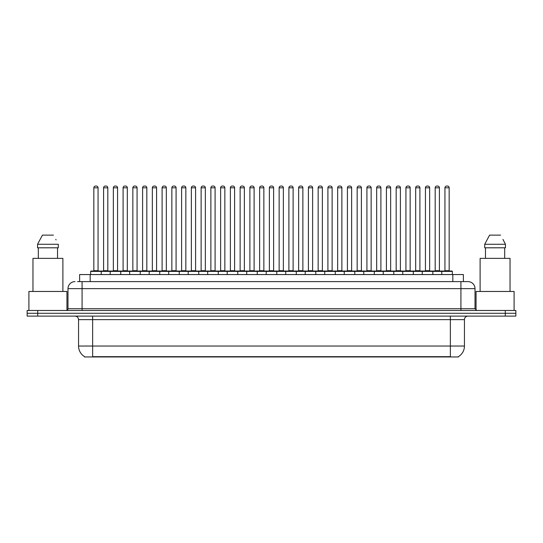 <?xml version="1.0" encoding="UTF-8"?>
<svg xmlns="http://www.w3.org/2000/svg" width="543" height="543" viewBox="0 0 543 543"><rect width="100%" height="100%" fill="white"/><g stroke="black" fill="none" stroke-linecap="round" stroke-linejoin="round"><path stroke-width="0.81" d="M79.617 281.607L79.617 274.561L463.383 274.561L463.383 281.607M458.462 356.608L458.462 356.955L84.538 356.955L84.538 356.608M84.647 356.67A12.326 12.326 0 0 1 78.552 346.04L92.636 346.04L92.636 356.67L450.364 356.67L450.364 346.04L464.448 346.04L464.448 319.63A3.523 3.523 0 0 1 467.964 316.107M78.552 346.04L78.552 319.63C78.348 317.492 77.174 316.318 75.036 316.107M458.353 356.67A12.326 12.326 0 0 0 464.448 346.04M37.711 310.474L515.85 310.474L515.85 313.291L27.15 313.291L27.15 316.107L37.711 316.107L37.711 313.291L27.15 313.291L27.15 310.474L37.711 310.474L37.711 313.291L515.85 313.291L515.85 316.107L37.711 316.107M77.663 281.607L467.856 281.607M77.5 281.607L82.074 281.607L82.074 288.645L67.99 288.645L67.99 308.716A1.758 1.758 0 0 1 66.232 310.474M75.036 281.607A7.039 7.039 0 0 0 67.99 288.645M467.964 281.607A7.039 7.039 0 0 1 475.01 288.645L475.01 308.716L476.768 310.474M441.771 274.561L441.771 271.391A0.353 0.353 0 0 1 442.124 271.045L451.98 271.045A0.353 0.353 0 0 1 452.333 271.391L90.667 271.391A0.353 0.353 0 0 1 91.02 271.045L100.876 271.045A0.353 0.353 0 0 1 101.229 271.391L101.229 274.561M98.059 187.81L93.837 187.81A1.758 1.758 0 0 1 95.595 186.045L96.301 186.045A1.758 1.758 0 0 1 98.059 187.81L98.059 270.692A0.353 0.353 0 0 0 98.412 271.045M93.837 187.81L93.837 270.692A0.353 0.353 0 0 1 93.484 271.045M90.667 271.391L90.667 274.561M110.982 271.391A0.353 0.353 0 0 0 110.629 271.045M100.774 271.045L120.383 271.045A0.353 0.353 0 0 1 120.736 271.391L120.736 274.561M103.591 187.81A1.758 1.758 0 0 1 105.349 186.045L106.055 186.045A1.758 1.758 0 0 1 107.813 187.81L103.591 187.81L103.591 270.692A0.353 0.353 0 0 1 103.238 271.045M107.813 187.81L107.813 270.692A0.353 0.353 0 0 0 108.166 271.045M110.175 274.561L110.175 271.391A0.353 0.353 0 0 1 110.528 271.045M117.566 187.81L113.344 187.81A1.758 1.758 0 0 1 115.102 186.045L115.808 186.045A1.758 1.758 0 0 1 117.566 187.81L117.566 270.692A0.353 0.353 0 0 0 117.919 271.045M113.344 187.81L113.344 270.692A0.353 0.353 0 0 1 112.992 271.045M129.675 274.561L129.675 271.391A0.353 0.353 0 0 1 130.028 271.045L139.89 271.045A0.353 0.353 0 0 1 140.243 271.391L140.243 274.561M137.074 187.81L132.845 187.81A1.758 1.758 0 0 1 134.61 186.045L135.309 186.045A1.758 1.758 0 0 1 137.074 187.81L137.074 270.692A0.353 0.353 0 0 0 137.427 271.045M132.845 187.81L132.845 270.692A0.353 0.353 0 0 1 132.492 271.045M149.182 274.561L149.182 271.391A0.353 0.353 0 0 1 149.535 271.045L159.398 271.045A0.353 0.353 0 0 1 159.744 271.391L159.744 274.561M156.581 187.81L152.352 187.81A1.758 1.758 0 0 1 154.11 186.045L154.816 186.045A1.758 1.758 0 0 1 156.581 187.81L156.581 270.692A0.353 0.353 0 0 0 156.927 271.045M152.352 187.81L152.352 270.692A0.353 0.353 0 0 1 151.999 271.045M168.69 274.561L168.69 271.391A0.353 0.353 0 0 1 169.043 271.045L178.898 271.045A0.353 0.353 0 0 1 179.251 271.391L179.251 274.561M176.081 187.81L171.859 187.81A1.758 1.758 0 0 1 173.617 186.045L174.323 186.045A1.758 1.758 0 0 1 176.081 187.81L176.081 270.692A0.353 0.353 0 0 0 176.434 271.045M171.859 187.81L171.859 270.692A0.353 0.353 0 0 1 171.507 271.045M130.49 271.391A0.353 0.353 0 0 0 130.137 271.045L120.274 271.045M123.091 187.81A1.758 1.758 0 0 1 124.856 186.045L125.562 186.045A1.758 1.758 0 0 1 127.32 187.81L123.091 187.81L123.091 270.692A0.353 0.353 0 0 1 122.745 271.045M127.32 187.81L127.32 270.692A0.353 0.353 0 0 0 127.673 271.045M149.997 271.391A0.353 0.353 0 0 0 149.644 271.045L139.782 271.045M142.599 187.81A1.758 1.758 0 0 1 144.363 186.045L145.062 186.045A1.758 1.758 0 0 1 146.827 187.81L142.599 187.81L142.599 270.692A0.353 0.353 0 0 1 142.246 271.045M146.827 187.81L146.827 270.692A0.353 0.353 0 0 0 147.18 271.045M169.497 271.391A0.353 0.353 0 0 0 169.144 271.045M159.289 271.045L169.043 271.045M162.106 187.81A1.758 1.758 0 0 1 163.864 186.045L164.57 186.045A1.758 1.758 0 0 1 166.328 187.81L162.106 187.81L162.106 270.692A0.353 0.353 0 0 1 161.753 271.045M166.328 187.81L166.328 270.692A0.353 0.353 0 0 0 166.681 271.045M66.938 310.331L66.938 291.462L28.908 291.462L28.908 310.474M62.886 291.462L62.886 258.366L32.96 258.366L32.96 291.462M57.524 247.805L57.524 258.366L57.524 247.805M37.548 244.282L42.429 235.126L37.548 244.282L37.548 247.805L58.298 247.805L58.298 244.282L37.548 244.282M56.072 239.931L55.793 239.402M38.322 247.805L38.322 258.366M53.418 235.126L42.429 235.126M514.092 310.474L514.092 291.462L476.062 291.462L476.062 310.331M510.04 291.462L510.04 258.366L480.114 258.366L480.114 291.462M503.225 239.931L505.452 244.282L484.702 244.282L489.582 235.126L484.702 244.282L484.702 247.805L505.452 247.805L505.452 244.282L505.452 247.805M505.452 244.282L502.947 239.402M485.476 247.805L485.476 258.366M504.678 258.366L504.678 247.805M500.571 235.126L489.582 235.126M188.197 274.561L188.197 271.391A0.353 0.353 0 0 1 188.55 271.045L198.405 271.045A0.353 0.353 0 0 1 198.758 271.391L198.758 274.561M195.589 187.81L191.367 187.81A1.758 1.758 0 0 1 193.125 186.045L193.831 186.045A1.758 1.758 0 0 1 195.589 187.81L195.589 270.692A0.353 0.353 0 0 0 195.942 271.045M191.367 187.81L191.367 270.692A0.353 0.353 0 0 1 191.014 271.045M207.704 274.561L207.704 271.391A0.353 0.353 0 0 1 208.05 271.045L217.913 271.045A0.353 0.353 0 0 1 218.266 271.391L218.266 274.561M215.096 187.81L210.867 187.81A1.758 1.758 0 0 1 212.632 186.045L213.338 186.045A1.758 1.758 0 0 1 215.096 187.81L215.096 270.692A0.353 0.353 0 0 0 215.449 271.045M210.867 187.81L210.867 270.692A0.353 0.353 0 0 1 210.521 271.045M227.205 274.561L227.205 271.391A0.353 0.353 0 0 1 227.558 271.045L237.42 271.045A0.353 0.353 0 0 1 237.773 271.391L237.773 274.561M234.603 187.81L230.375 187.81A1.758 1.758 0 0 1 232.139 186.045L232.838 186.045A1.758 1.758 0 0 1 234.603 187.81L234.603 270.692A0.353 0.353 0 0 0 234.956 271.045M230.375 187.81L230.375 270.692A0.353 0.353 0 0 1 230.022 271.045M189.005 271.391A0.353 0.353 0 0 0 188.652 271.045M178.796 271.045L188.55 271.045M181.613 187.81A1.758 1.758 0 0 1 183.371 186.045L184.077 186.045A1.758 1.758 0 0 1 185.835 187.81L181.613 187.81L181.613 270.692A0.353 0.353 0 0 1 181.26 271.045M185.835 187.81L185.835 270.692A0.353 0.353 0 0 0 186.188 271.045M208.512 271.391A0.353 0.353 0 0 0 208.159 271.045M198.304 271.045L208.05 271.045M201.12 187.81A1.758 1.758 0 0 1 202.878 186.045L203.584 186.045A1.758 1.758 0 0 1 205.342 187.81L201.12 187.81L201.12 270.692A0.353 0.353 0 0 1 200.767 271.045M205.342 187.81L205.342 270.692A0.353 0.353 0 0 0 205.695 271.045M228.019 271.391A0.353 0.353 0 0 0 227.666 271.045M217.804 271.045L227.558 271.045M220.621 187.81A1.758 1.758 0 0 1 222.386 186.045L223.085 186.045A1.758 1.758 0 0 1 224.85 187.81L220.621 187.81L220.621 270.692A0.353 0.353 0 0 1 220.268 271.045M224.85 187.81L224.85 270.692A0.353 0.353 0 0 0 225.202 271.045M246.712 274.561L246.712 271.391A0.353 0.353 0 0 1 247.065 271.045L256.92 271.045A0.353 0.353 0 0 1 257.273 271.391L257.273 274.561M254.104 187.81L249.882 187.81A1.758 1.758 0 0 1 251.64 186.045L252.346 186.045A1.758 1.758 0 0 1 254.104 187.81L254.104 270.692A0.353 0.353 0 0 0 254.457 271.045M249.882 187.81L249.882 270.692A0.353 0.353 0 0 1 249.529 271.045M266.219 274.561L266.219 271.391A0.353 0.353 0 0 1 266.572 271.045L276.428 271.045A0.353 0.353 0 0 1 276.781 271.391L276.781 274.561M273.611 187.81L269.389 187.81A1.758 1.758 0 0 1 271.147 186.045L271.853 186.045A1.758 1.758 0 0 1 273.611 187.81L273.611 270.692A0.353 0.353 0 0 0 273.964 271.045M269.389 187.81L269.389 270.692A0.353 0.353 0 0 1 269.036 271.045M285.727 274.561L285.727 271.391A0.353 0.353 0 0 1 286.08 271.045L295.935 271.045A0.353 0.353 0 0 1 296.288 271.391L296.288 274.561M293.118 187.81L288.896 187.81A1.758 1.758 0 0 1 290.654 186.045L291.36 186.045A1.758 1.758 0 0 1 293.118 187.81L293.118 270.692A0.353 0.353 0 0 0 293.471 271.045M288.896 187.81L288.896 270.692A0.353 0.353 0 0 1 288.543 271.045M305.227 274.561L305.227 271.391A0.353 0.353 0 0 1 305.58 271.045L315.442 271.045A0.353 0.353 0 0 1 315.795 271.391L315.795 274.561M312.625 187.81L308.397 187.81A1.758 1.758 0 0 1 310.162 186.045L310.861 186.045A1.758 1.758 0 0 1 312.625 187.81L312.625 270.692A0.353 0.353 0 0 0 312.978 271.045M308.397 187.81L308.397 270.692A0.353 0.353 0 0 1 308.044 271.045M324.734 274.561L324.734 271.391A0.353 0.353 0 0 1 325.087 271.045L334.95 271.045A0.353 0.353 0 0 1 335.296 271.391L335.296 274.561M332.133 187.81L327.904 187.81A1.758 1.758 0 0 1 329.662 186.045L330.368 186.045A1.758 1.758 0 0 1 332.133 187.81L332.133 270.692A0.353 0.353 0 0 0 332.479 271.045M327.904 187.81L327.904 270.692A0.353 0.353 0 0 1 327.551 271.045M247.52 271.391A0.353 0.353 0 0 0 247.174 271.045M237.311 271.045L247.065 271.045M240.128 187.81A1.758 1.758 0 0 1 241.886 186.045L242.592 186.045A1.758 1.758 0 0 1 244.357 187.81L240.128 187.81L240.128 270.692A0.353 0.353 0 0 1 239.775 271.045M244.357 187.81L244.357 270.692A0.353 0.353 0 0 0 244.703 271.045M267.027 271.391A0.353 0.353 0 0 0 266.674 271.045M256.819 271.045L266.572 271.045M259.635 187.81A1.758 1.758 0 0 1 261.393 186.045L262.099 186.045A1.758 1.758 0 0 1 263.857 187.81L259.635 187.81L259.635 270.692A0.353 0.353 0 0 1 259.282 271.045M263.857 187.81L263.857 270.692A0.353 0.353 0 0 0 264.21 271.045M286.534 271.391A0.353 0.353 0 0 0 286.181 271.045M276.326 271.045L286.08 271.045M279.143 187.81A1.758 1.758 0 0 1 280.901 186.045L281.607 186.045A1.758 1.758 0 0 1 283.365 187.81L279.143 187.81L279.143 270.692A0.353 0.353 0 0 1 278.79 271.045M283.365 187.81L283.365 270.692A0.353 0.353 0 0 0 283.717 271.045M306.042 271.391A0.353 0.353 0 0 0 305.689 271.045M295.826 271.045L305.58 271.045M298.643 187.81A1.758 1.758 0 0 1 300.408 186.045L301.114 186.045A1.758 1.758 0 0 1 302.872 187.81L298.643 187.81L298.643 270.692A0.353 0.353 0 0 1 298.297 271.045M302.872 187.81L302.872 270.692A0.353 0.353 0 0 0 303.225 271.045M325.549 271.391A0.353 0.353 0 0 0 325.196 271.045M315.334 271.045L325.087 271.045M318.15 187.81A1.758 1.758 0 0 1 319.915 186.045L320.614 186.045A1.758 1.758 0 0 1 322.379 187.81L318.15 187.81L318.15 270.692A0.353 0.353 0 0 1 317.798 271.045M322.379 187.81L322.379 270.692A0.353 0.353 0 0 0 322.732 271.045M344.242 274.561L344.242 271.391A0.353 0.353 0 0 1 344.595 271.045L354.45 271.045A0.353 0.353 0 0 1 354.803 271.391L354.803 274.561M351.633 187.81L347.411 187.81A1.758 1.758 0 0 1 349.169 186.045L349.875 186.045A1.758 1.758 0 0 1 351.633 187.81L351.633 270.692A0.353 0.353 0 0 0 351.986 271.045M347.411 187.81L347.411 270.692A0.353 0.353 0 0 1 347.058 271.045M363.749 274.561L363.749 271.391A0.353 0.353 0 0 1 364.102 271.045L373.957 271.045A0.353 0.353 0 0 1 374.31 271.391L374.31 274.561M371.14 187.81L366.919 187.81A1.758 1.758 0 0 1 368.677 186.045L369.383 186.045A1.758 1.758 0 0 1 371.14 187.81L371.14 270.692A0.353 0.353 0 0 0 371.493 271.045M366.919 187.81L366.919 270.692A0.353 0.353 0 0 1 366.566 271.045M383.256 274.561L383.256 271.391A0.353 0.353 0 0 1 383.602 271.045L393.465 271.045A0.353 0.353 0 0 1 393.818 271.391L393.818 274.561M390.648 187.81L386.419 187.81A1.758 1.758 0 0 1 388.184 186.045L388.89 186.045A1.758 1.758 0 0 1 390.648 187.81L390.648 270.692A0.353 0.353 0 0 0 391.001 271.045M386.419 187.81L386.419 270.692A0.353 0.353 0 0 1 386.073 271.045M402.757 274.561L402.757 271.391A0.353 0.353 0 0 1 403.11 271.045L412.972 271.045A0.353 0.353 0 0 1 413.325 271.391L413.325 274.561M410.155 187.81L405.926 187.81A1.758 1.758 0 0 1 407.691 186.045L408.39 186.045A1.758 1.758 0 0 1 410.155 187.81L410.155 270.692A0.353 0.353 0 0 0 410.508 271.045M405.926 187.81L405.926 270.692A0.353 0.353 0 0 1 405.573 271.045M422.264 274.561L422.264 271.391A0.353 0.353 0 0 1 422.617 271.045L432.472 271.045A0.353 0.353 0 0 1 432.825 271.391L432.825 274.561M429.656 187.81L425.434 187.81A1.758 1.758 0 0 1 427.192 186.045L427.898 186.045A1.758 1.758 0 0 1 429.656 187.81L429.656 270.692A0.353 0.353 0 0 0 430.008 271.045M425.434 187.81L425.434 270.692A0.353 0.353 0 0 1 425.081 271.045M449.163 187.81L444.941 187.81A1.758 1.758 0 0 1 446.699 186.045L447.405 186.045A1.758 1.758 0 0 1 449.163 187.81L449.163 270.692A0.353 0.353 0 0 0 449.516 271.045M444.941 187.81L444.941 270.692A0.353 0.353 0 0 1 444.588 271.045M452.333 271.391L452.333 274.561M345.049 271.391A0.353 0.353 0 0 0 344.696 271.045M334.841 271.045L344.595 271.045M337.658 187.81A1.758 1.758 0 0 1 339.416 186.045L340.122 186.045A1.758 1.758 0 0 1 341.88 187.81L337.658 187.81L337.658 270.692A0.353 0.353 0 0 1 337.305 271.045M341.88 187.81L341.88 270.692A0.353 0.353 0 0 0 342.233 271.045M364.557 271.391A0.353 0.353 0 0 0 364.204 271.045M354.348 271.045L364.102 271.045M357.165 187.81A1.758 1.758 0 0 1 358.923 186.045L359.629 186.045A1.758 1.758 0 0 1 361.387 187.81L357.165 187.81L357.165 270.692A0.353 0.353 0 0 1 356.812 271.045M361.387 187.81L361.387 270.692A0.353 0.353 0 0 0 361.74 271.045M384.064 271.391A0.353 0.353 0 0 0 383.711 271.045L373.855 271.045M376.672 187.81A1.758 1.758 0 0 1 378.43 186.045L379.136 186.045A1.758 1.758 0 0 1 380.894 187.81L376.672 187.81L376.672 270.692A0.353 0.353 0 0 1 376.319 271.045M380.894 187.81L380.894 270.692A0.353 0.353 0 0 0 381.247 271.045M403.571 271.391A0.353 0.353 0 0 0 403.218 271.045M393.356 271.045L403.11 271.045M396.173 187.81A1.758 1.758 0 0 1 397.938 186.045L398.637 186.045A1.758 1.758 0 0 1 400.401 187.81L396.173 187.81L396.173 270.692A0.353 0.353 0 0 1 395.82 271.045M400.401 187.81L400.401 270.692A0.353 0.353 0 0 0 400.754 271.045M423.072 271.391A0.353 0.353 0 0 0 422.725 271.045M412.863 271.045L422.617 271.045M415.68 187.81A1.758 1.758 0 0 1 417.438 186.045L418.144 186.045A1.758 1.758 0 0 1 419.909 187.81L415.68 187.81L415.68 270.692A0.353 0.353 0 0 1 415.327 271.045M419.909 187.81L419.909 270.692A0.353 0.353 0 0 0 420.255 271.045M442.579 271.391A0.353 0.353 0 0 0 442.226 271.045M432.371 271.045L442.124 271.045M435.187 187.81A1.758 1.758 0 0 1 436.945 186.045L437.651 186.045A1.758 1.758 0 0 1 439.409 187.81L435.187 187.81L435.187 270.692A0.353 0.353 0 0 1 434.834 271.045M439.409 187.81L439.409 270.692A0.353 0.353 0 0 0 439.762 271.045M448.952 356.955L448.952 356.608M94.048 356.955L94.048 356.608M90.179 281.607L90.179 274.561M452.821 281.607L452.821 274.561M450.364 316.107L450.364 319.63L78.552 319.63M464.448 319.63L450.364 319.63L450.364 346.04L92.636 346.04L92.636 316.107M505.289 316.107L505.289 310.474M82.074 310.474L82.074 308.716L475.01 308.716M67.99 308.716L82.074 308.716L82.074 288.645L460.926 288.645L460.926 310.474M475.01 288.645L460.926 288.645L460.926 281.607M93.837 270.692L98.059 270.692M103.591 270.692L107.813 270.692M113.344 270.692L117.566 270.692M132.845 270.692L137.074 270.692M152.352 270.692L156.581 270.692M171.859 270.692L176.081 270.692M123.091 270.692L127.32 270.692M142.599 270.692L146.827 270.692M162.106 270.692L166.328 270.692M191.367 270.692L195.589 270.692M210.867 270.692L215.096 270.692M230.375 270.692L234.603 270.692M181.613 270.692L185.835 270.692M201.12 270.692L205.342 270.692M220.621 270.692L224.85 270.692M249.882 270.692L254.104 270.692M269.389 270.692L273.611 270.692M288.896 270.692L293.118 270.692M308.397 270.692L312.625 270.692M327.904 270.692L332.133 270.692M240.128 270.692L244.357 270.692M259.635 270.692L263.857 270.692M279.143 270.692L283.365 270.692M298.643 270.692L302.872 270.692M318.15 270.692L322.379 270.692M347.411 270.692L351.633 270.692M366.919 270.692L371.14 270.692M386.419 270.692L390.648 270.692M405.926 270.692L410.155 270.692M425.434 270.692L429.656 270.692M444.941 270.692L449.163 270.692M337.658 270.692L341.88 270.692M357.165 270.692L361.387 270.692M376.672 270.692L380.894 270.692M396.173 270.692L400.401 270.692M415.68 270.692L419.909 270.692M435.187 270.692L439.409 270.692"/></g></svg>
